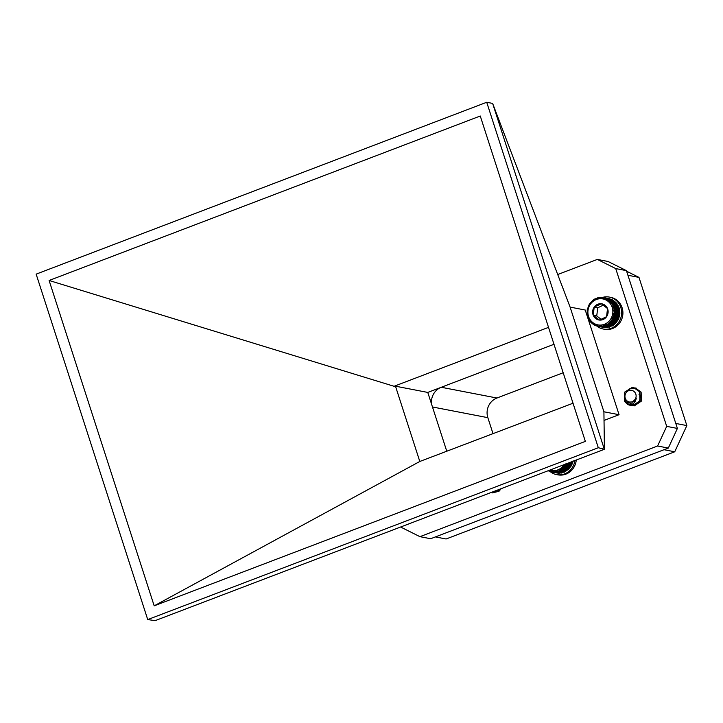 <?xml version="1.0" encoding="UTF-8"?>
<svg xmlns="http://www.w3.org/2000/svg" width="723" height="723" viewBox="0 0 723 723"><rect width="100%" height="100%" fill="white"/><g stroke="black" fill="none" stroke-linecap="round" stroke-linejoin="round"><path stroke-width="1.08" d="M627.374 404.274C632.137 405.458 635.11 403.452 636.285 398.256A6.335 5.965 100.9 0 1 633.158 401.898L627.672 402.142L633.881 404.925A8.974 8.45 100.9 0 1 629.841 405.187A8.974 8.45 100.9 0 1 627.374 404.274L624.356 401.12L624.5 392.209L632.019 387.537L633.845 387.691L639.62 391.812L639.918 400.804L632.842 405.567L630.483 405.287M628.883 404.627L625.693 401.382L624.88 399.259M629.471 388.847L635.174 387.944L640.958 392.074L641.256 401.066L634.179 405.829L631.179 405.332M632.137 388.522L636.511 388.206M639.448 401.31L640.677 395.11M633.881 404.925L629.887 405.196M627.636 404.365L624.518 401.157L624.663 392.246L632.191 387.573L633.999 387.718L639.783 391.848L640.09 400.84L633.014 405.603L630.573 405.296M629.019 404.645L625.856 401.41L625.205 399.855M629.977 388.712L635.345 387.98L641.12 392.101L641.428 401.093L634.351 405.856L632.444 405.693M633.285 390.971A5.929 5.585 -79.1 0 0 625.666 393.393A5.929 5.585 -79.1 0 0 627.781 401.401A5.929 5.585 -79.1 0 0 635.409 398.979A5.929 5.585 -79.1 0 0 633.285 390.971M636.285 398.256L632.083 402.413M639.069 394.505L639.774 393.836M639.024 394.342L639.71 393.719M498.942 489.507L497.487 490.989L491.08 492.634M500.967 488.739L498.825 491.251L492.408 492.887L491.08 492.508M499.213 489.408L497.65 491.016L491.233 492.661M501.202 488.649L498.997 491.279L492.417 492.896M496.123 490.583L491.224 492.499M596.656 325.91A16.258 15.31 -79.1 0 0 603.199 329.01L604.491 329.254A16.258 15.31 -79.1 0 0 622.602 316.204A16.258 15.31 -79.1 0 0 610.655 297.334L609.372 297.09A16.258 15.31 -79.1 0 0 602.376 297.46M603.199 329.01A16.258 15.31 -79.1 0 0 621.319 315.951A16.258 15.31 -79.1 0 0 609.372 297.09M431.586 404.22A15.364 14.469 100.9 0 1 441.283 387.275L553.99 344.284L427.772 392.426L446.814 451.369M435.391 536.918L664.03 449.706L674.74 451.776L446.1 538.987L435.391 536.918M675.951 423.94L627.889 275.129M441.283 387.275L496.927 398.021L563.181 372.752M496.927 398.021A15.364 14.469 -79.1 0 0 487.844 417.668L432.471 406.977M493.032 433.737L487.844 417.668M626.624 271.233L638.987 277.397L628.278 275.327M638.987 277.397L686.85 425.585L676.141 423.515M686.85 425.585L674.74 451.776M598.301 447.727L486.724 102.268L492.634 103.416L570.104 307.103L603.913 411.776L604.41 449.281L155.147 620.641L147.727 619.584L598.301 447.727L604.41 449.281M492.634 103.416L604.211 448.866M603.913 411.776L619.06 414.704L604.012 420.443M570.104 307.103L585.25 310.031L619.06 414.704M557.713 274.523L597.343 259.412L615.725 268.576L666.687 426.362L657.605 446.001L419.936 536.665L401.545 527.492L401.301 526.751M486.724 102.268L36.15 274.134L147.727 619.584M154.189 605.838L49.101 280.479L480.262 116.014L585.35 441.382L154.189 605.838L419.801 461.473L395.671 386.778L49.101 280.479M657.605 446.001L668.314 448.07L430.646 538.725L419.936 536.665M666.687 426.362L677.397 428.432L668.314 448.07M615.725 268.576L626.434 270.646L677.397 428.432M597.343 259.412L608.052 261.482L626.434 270.646M548.522 327.365L394.695 386.037L395.671 386.778M419.801 461.473L573.023 403.226M394.695 386.037L427.772 392.426M598.436 326.498L597.641 325.594L597.026 326.181L595.038 324.708L594.333 325.097L593.818 324.049L593.095 324.329L591.622 322.35L590.872 322.413L590.664 321.319L589.923 321.274L587.392 315.852L587.193 309.769L589.362 304.067L593.511 299.738L594.234 299.918L596.123 298.328L596.773 298.726L597.514 297.849L598.111 298.337L598.942 297.524L599.475 298.102L600.388 297.361L600.858 298.021L601.834 297.352L602.232 298.093L603.28 297.505L603.588 298.319L604.69 297.822L604.916 298.689L606.064 298.292L606.199 299.205L607.383 298.906L607.41 299.864L608.63 299.674L608.558 300.651L609.787 300.569L609.616 301.563L610.845 301.59L610.574 302.594L611.803 302.729L611.423 303.723L612.634 303.967L612.146 304.943L613.33 305.287L612.752 306.236L613.899 306.688L613.221 307.6L614.324 308.152L613.556 309.001L614.604 309.652L613.746 310.447L614.722 311.179L613.8 311.902L614.704 312.707L613.7 313.357L614.523 314.234L613.456 314.794L614.198 315.743L613.077 316.204L613.719 317.198L612.562 317.569L613.104 318.608L611.911 318.87L612.354 319.937L611.134 320.099L611.477 321.184L610.248 321.238L610.492 322.331L609.254 322.268L609.39 323.362L608.17 323.19L608.206 324.266L606.995 323.994L606.931 325.043L605.757 324.663L605.594 325.675L604.464 325.187L604.202 326.154L603.127 325.567L602.783 326.48L601.753 325.802L601.337 326.642L600.379 325.883L599.882 326.651L599.005 325.82L598.436 326.498L603.786 327.402M599.882 326.651L605.07 327.655L606.046 326.986M601.337 326.642L606.516 327.646L607.428 326.895M602.783 326.48L607.962 327.474L608.793 326.669M604.202 326.154L609.39 327.158L610.131 326.281M605.594 325.675L610.781 326.669L611.423 325.757M606.931 325.043L612.119 326.046L612.67 325.088M608.206 324.266L613.384 325.269L613.836 324.284L614.577 324.365L618.292 319.611L619.71 315.237L619.512 309.155L617.813 304.97L617.09 304.817L616.981 303.732L611.803 302.729M616.24 303.687L616.032 302.594L610.845 301.59M615.282 302.657L614.966 301.572L609.787 300.569M614.225 301.744L613.809 300.669L608.63 299.674M613.086 300.958L612.571 299.909L607.383 298.906M611.866 300.298L611.251 299.295L606.064 298.292M610.583 299.783L609.878 298.825L604.69 297.822M608.504 298.554L603.28 297.505M607.898 301.202A13.222 12.463 -79.1 0 0 587.98 310.583A13.222 12.463 -79.1 0 0 605.241 323.94A13.222 12.463 -79.1 0 0 607.898 301.202M601.328 303.75A8.215 7.736 -79.1 0 0 594.189 307.121A8.215 7.736 -79.1 0 0 593.24 315.273A8.215 7.736 -79.1 0 0 599.421 320.063A8.215 7.736 -79.1 0 0 606.561 316.701A8.215 7.736 -79.1 0 0 607.519 308.54A8.215 7.736 -79.1 0 0 601.328 303.75L594.189 307.121L593.24 315.273L599.421 320.063L606.561 316.701L607.519 308.54L601.328 303.75M603.334 305.142L597.704 307.799L596.746 315.951L601.193 319.385M597.704 307.799L594.189 307.121M596.746 315.951L593.24 315.273M589.923 321.274L590.682 321.428M590.872 322.413L591.685 322.566M591.929 323.434L592.806 323.606M593.095 324.329L594.053 324.519M594.333 325.097L595.4 325.305M595.653 325.712L596.846 325.946M597.026 326.181L598.4 326.444M608.17 323.19L613.836 324.284M609.39 323.362L614.577 324.365M609.254 322.268L614.93 323.362M610.492 322.331L615.671 323.335M610.248 321.238L615.915 322.331M611.477 321.184L616.665 322.187M611.134 320.099L616.809 321.193M612.354 319.937L617.541 320.94M611.911 318.87L617.578 319.964M613.104 318.608L618.292 319.611M612.562 317.569L618.228 318.662M613.719 317.198L618.906 318.201M613.077 316.204L618.743 317.298M614.198 315.743L619.376 316.737M613.456 314.794L619.123 315.888M614.523 314.234L619.71 315.237M613.7 313.357L619.367 314.451M614.704 312.707L619.882 313.71M613.8 311.902L619.466 312.996M614.722 311.179L619.909 312.173M613.746 310.447L619.421 311.541M614.604 309.652L619.783 310.646M613.556 309.001L619.222 310.095M614.324 308.152L619.512 309.155M613.221 307.6L618.897 308.694M613.899 306.688L619.087 307.691M612.752 306.236L618.427 307.329M613.33 305.287L618.517 306.29M612.146 304.943L617.822 306.037M612.634 303.967L617.813 304.97M611.423 303.723L617.09 304.817M601.834 297.352L603.109 297.605M600.388 297.361L601.509 297.578M598.942 297.524L599.945 297.722M597.514 297.849L598.427 298.03M596.123 298.328L596.963 298.491M594.785 298.961L595.571 299.114M593.511 299.738L594.261 299.882M565.964 463.163L566.507 464.202L565.314 464.464L565.757 465.531L564.546 465.693L564.889 466.778L563.651 466.832L563.895 467.926L562.657 467.862L562.792 468.956L561.572 468.784L561.608 469.86L560.406 469.589L560.334 470.637L559.159 470.248L558.996 471.26L557.867 470.781L557.614 471.748L556.529 471.161L556.186 472.074L555.156 471.396L554.74 472.236L553.782 471.477L553.285 472.246L552.408 471.405L551.839 472.092L557.189 472.996M553.285 472.246L558.472 473.24L559.448 472.571M554.74 472.236L559.918 473.24L560.831 472.49M556.186 472.074L561.364 473.068L562.196 472.255M557.614 471.748L562.792 472.743L563.533 471.875M558.996 471.26L564.184 472.264L564.835 471.351M560.334 470.637L565.522 471.64L566.073 470.682M561.608 469.86L566.787 470.863L567.239 469.878L567.98 469.959L571.694 465.205L573.113 460.831M549.805 470.104A13.222 12.463 -79.1 0 0 564.13 464.645M551.839 472.092L551.043 471.188L550.429 471.776L549.724 470.818L549.055 471.306L548.441 470.302M548.097 470.754L548.802 470.89M549.055 471.306L550.248 471.541M550.429 471.776L551.803 472.038M561.572 468.784L567.239 469.878M562.792 468.956L567.98 469.959M562.657 467.862L568.332 468.956M563.895 467.926L569.082 468.92M563.651 466.832L569.326 467.926M564.889 466.778L570.067 467.781M564.546 465.693L570.212 466.787M565.757 465.531L570.944 466.534M565.314 464.464L570.98 465.558M566.507 464.202L571.694 465.205M567.32 463.425L571.631 464.256M568.35 463.036L572.309 463.795M569.869 462.458L572.146 462.892M571.053 461.997L572.779 462.331M550.067 471.504A16.258 15.31 -79.1 0 0 556.611 474.604L557.894 474.848A16.258 15.31 -79.1 0 0 576.258 460.018M556.611 474.604A16.258 15.31 -79.1 0 0 574.884 460.542"/></g></svg>
